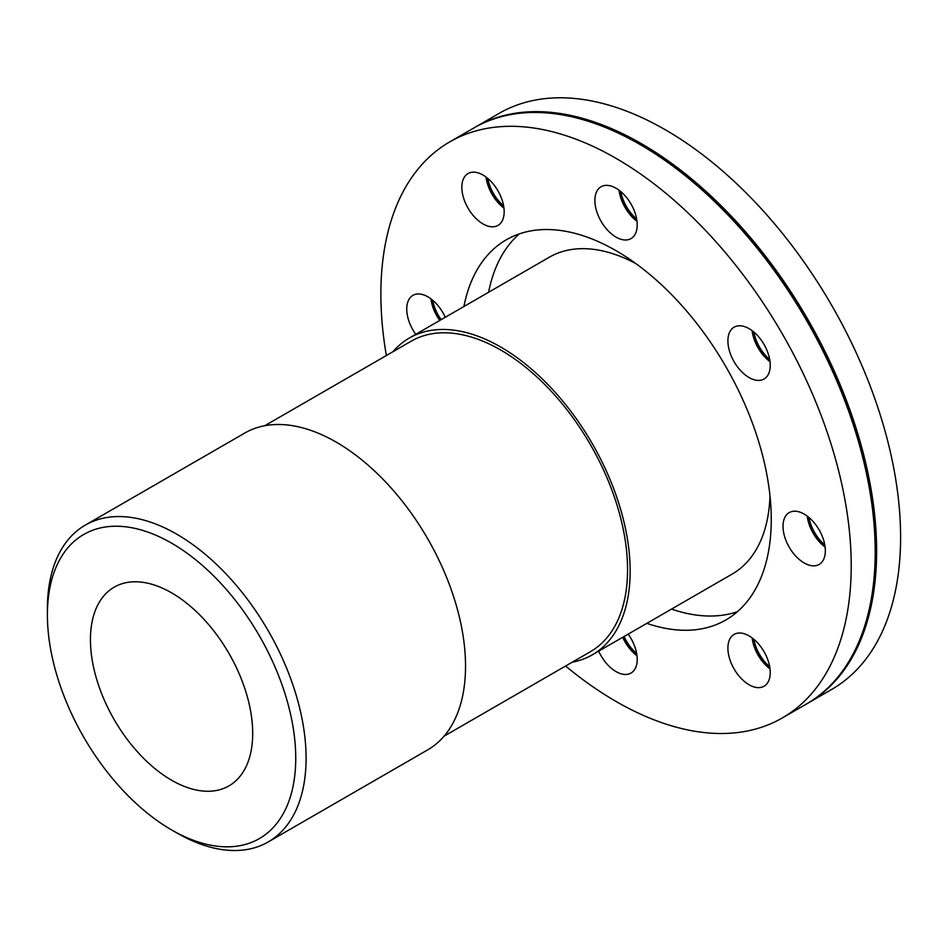 <?xml version="1.0" encoding="UTF-8"?>
<svg xmlns="http://www.w3.org/2000/svg" width="948" height="948" viewBox="0 0 948 948"><rect width="100%" height="100%" fill="white"/><g stroke="black" fill="none" stroke-linecap="round" stroke-linejoin="round"><path stroke-width="1.42" d="M392.982 351.696A182.917 105.607 60 0 1 409.346 338.021A182.917 105.607 60 0 1 550.302 387.033A182.917 105.607 60 0 1 630.159 571.111A182.917 105.607 60 0 1 592.263 654.855A182.917 105.607 60 0 1 572.236 662.19M264.765 425.723L411.183 341.197A179.267 103.498 60 0 1 549.319 389.213A179.267 103.498 60 0 1 627.564 569.618A179.267 103.498 60 0 1 590.438 651.679L444.019 736.217M171.564 829.903L176.743 832.889A182.917 105.607 -120 0 0 268.201 841.954L427.655 749.892A182.917 105.607 -120 0 0 465.539 666.16A182.917 105.607 -120 0 0 385.694 482.07A182.917 105.607 -120 0 0 244.726 433.07L85.284 525.121A182.917 105.607 -120 0 0 47.4 608.853L47.4 614.837A175.605 101.389 60 0 1 171.576 543.145A175.605 101.389 60 0 1 295.74 758.21A175.605 101.389 60 0 1 171.564 829.903A175.605 101.389 60 0 1 47.4 614.837M268.201 841.954A182.917 105.607 -120 0 0 306.086 758.21A182.917 105.607 -120 0 0 226.24 574.133A182.917 105.607 -120 0 0 85.284 525.121M635.847 263.58A182.917 105.607 -120 0 0 549.271 257.24L409.346 338.021M592.263 654.855L732.2 574.061A182.917 105.607 -120 0 0 769.989 495.923M252.701 733.361A114.744 66.242 -120 0 0 202.623 617.895A114.744 66.242 -120 0 0 114.198 587.156A114.744 66.242 -120 0 0 114.198 719.639A114.744 66.242 -120 0 0 228.942 785.892A114.744 66.242 -120 0 0 252.701 733.361M770.001 668.778A30.929 17.858 60 0 1 752.226 637.98M770.025 668.909A29.933 17.277 60 0 1 752.12 637.897M753.861 639.284A29.933 17.277 -120 0 0 769.693 666.717M636.973 655.601A30.929 17.858 60 0 1 622.883 637.175M636.985 655.732A29.933 17.277 60 0 1 622.682 637.293M624.092 636.475A29.933 17.277 -120 0 0 636.665 653.539M439.967 320.353A30.929 17.858 60 0 1 431.056 298.94M439.765 320.46A29.933 17.277 60 0 1 430.949 298.857M432.691 300.243A29.933 17.277 -120 0 0 441.176 319.654M503.945 207.932A30.929 17.858 60 0 1 486.158 177.134M503.957 208.074A29.933 17.277 60 0 1 486.051 177.063M487.793 178.437A29.933 17.277 -120 0 0 503.625 205.87M636.973 221.109A30.929 17.858 60 0 1 619.186 190.311M636.985 221.251A29.933 17.277 60 0 1 619.08 190.24M620.822 191.614A29.933 17.277 -120 0 0 636.665 219.047M770.001 361.544A30.929 17.858 60 0 1 752.226 330.745M770.025 361.686A29.933 17.277 60 0 1 752.12 330.674M753.861 332.049A29.933 17.277 -120 0 0 769.693 359.482M825.115 546.972A30.929 17.858 60 0 1 807.329 516.174M825.127 547.103A29.933 17.277 60 0 1 807.222 516.103M808.964 517.478A29.933 17.277 -120 0 0 824.796 544.91M764.041 686.245L764.041 686.245A29.933 17.277 60 0 1 734.108 668.968A29.933 17.277 60 0 1 734.108 634.402A29.933 17.277 60 0 1 764.041 651.691A29.933 17.277 60 0 1 764.041 686.245M628.169 634.117A29.933 17.277 60 0 1 637.21 659.37A29.933 17.277 60 0 1 631.013 673.068A29.933 17.277 60 0 1 616.046 671.587A29.933 17.277 60 0 1 598.698 651.146M415.781 334.312A29.933 17.277 60 0 1 406.739 309.072A29.933 17.277 60 0 1 412.937 295.361A29.933 17.277 60 0 1 445.252 317.296M468.039 173.567L468.039 173.567A29.933 17.277 60 0 1 497.973 190.844A29.933 17.277 60 0 1 497.973 225.411A29.933 17.277 60 0 1 468.039 208.133A29.933 17.277 60 0 1 468.039 173.567M616.046 188.225A29.933 17.277 60 0 1 635.598 214.603A29.933 17.277 60 0 1 631.013 238.588A29.933 17.277 60 0 1 607.941 230.565A29.933 17.277 60 0 1 594.882 200.443A29.933 17.277 60 0 1 601.079 186.744A29.933 17.277 60 0 1 616.046 188.225M764.041 344.456A29.933 17.277 60 0 1 764.041 379.022A29.933 17.277 60 0 1 734.108 361.745A29.933 17.277 60 0 1 734.108 327.179L734.108 327.179A29.933 17.277 60 0 1 764.041 344.456M825.341 550.752A29.933 17.277 60 0 1 819.143 564.451A29.933 17.277 60 0 1 789.21 547.174A29.933 17.277 60 0 1 789.21 512.607A29.933 17.277 60 0 1 804.177 514.089A29.933 17.277 60 0 1 825.341 550.752M807.021 703.677A332.582 192.017 -120 0 0 807.732 703.274L831.716 689.421A332.582 192.017 -120 0 0 900.6 537.172A332.582 192.017 -120 0 0 755.426 202.469A332.582 192.017 -120 0 0 499.134 113.369L475.149 127.222A332.582 192.017 -120 0 0 474.45 127.625M807.732 703.274A332.582 192.017 -120 0 0 876.616 551.013A332.582 192.017 -120 0 0 731.441 216.322A332.582 192.017 -120 0 0 475.149 127.222M875.205 551.428A331.587 191.437 -120 0 0 875.205 551.013A331.587 191.437 -120 0 0 640.741 144.914A331.587 191.437 -120 0 0 640.386 144.712M875.205 551.013L875.205 551.831A332.582 192.017 -120 0 0 640.03 144.511A332.582 192.017 -120 0 0 473.739 128.039L449.755 141.88A332.582 192.017 -120 0 0 386.346 355.536M565.601 666.017A332.582 192.017 -120 0 0 782.337 717.932L806.321 704.08A332.582 192.017 -120 0 0 875.205 551.831M782.337 717.932A332.582 192.017 -120 0 0 851.209 565.683A332.582 192.017 -120 0 0 706.035 230.98A332.582 192.017 -120 0 0 449.755 141.88M646.832 623.346A219.509 126.736 -120 0 0 725.789 620.004A219.509 126.736 -120 0 0 771.257 519.516A219.509 126.736 -120 0 0 675.438 298.62A219.509 126.736 -120 0 0 506.291 239.808A219.509 126.736 -120 0 0 463.916 306.524M519.338 233.895A219.509 126.736 -120 0 0 488.611 292.268M671.528 609.09A219.509 126.736 -120 0 0 737.449 611.673M640.741 144.914L640.03 144.511"/></g></svg>
